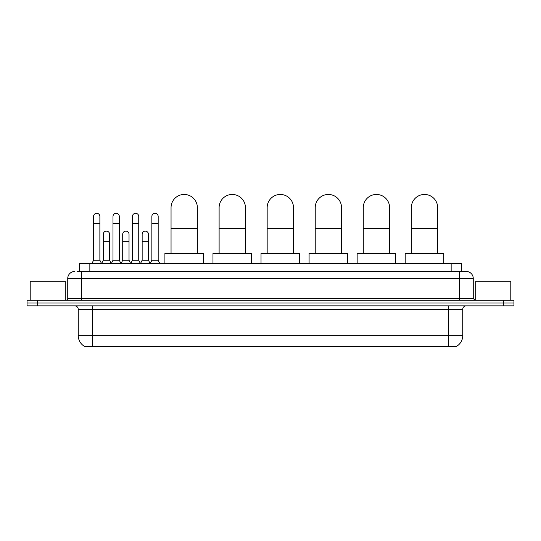 <?xml version="1.0" encoding="UTF-8"?>
<svg xmlns="http://www.w3.org/2000/svg" width="541" height="541" viewBox="0 0 541 541"><rect width="100%" height="100%" fill="white"/><g stroke="black" fill="none" stroke-linecap="round" stroke-linejoin="round"><path stroke-width="0.81" d="M79.324 271.467L79.324 263.744L461.676 263.744L461.676 271.467M456.773 346.193L456.773 346.538L84.227 346.538L84.227 346.193M84.335 346.254A12.281 12.281 0 0 1 78.262 335.657L92.295 335.657L92.295 346.254L448.705 346.254L448.705 335.657L462.738 335.657L462.738 309.351A3.51 3.51 0 0 1 466.241 305.841M78.262 335.657L78.262 309.351C78.06 307.22 76.89 306.05 74.759 305.841M456.665 346.254A12.281 12.281 0 0 0 462.738 335.657M37.572 300.228L513.95 300.228L513.95 303.034L27.05 303.034L27.05 305.841L37.572 305.841L37.572 303.034L27.05 303.034L27.05 300.228L37.572 300.228L37.572 303.034L513.95 303.034L513.95 305.841L37.572 305.841M77.377 271.467L466.241 271.467A7.013 7.013 0 0 1 473.26 278.48L473.26 298.476L475.012 300.228M77.214 271.467L81.772 271.467L81.772 278.48L67.74 278.48L67.74 298.476A1.751 1.751 0 0 1 65.988 300.228M74.759 271.467A7.013 7.013 0 0 0 67.74 278.48M473.26 278.48L459.228 278.48L459.228 271.467L466.241 271.467M65.285 300.228L65.285 281.286L30.208 281.286L30.208 300.228M510.792 300.228L510.792 281.286L475.715 281.286L475.715 300.228M171.051 253.222L171.051 207.622A13.153 13.153 0 0 1 184.204 194.462A13.153 13.153 0 0 1 197.357 207.622A13.153 13.153 0 0 0 184.204 194.462M197.357 253.222L197.357 207.622M203.497 263.744L203.497 253.222L164.91 253.222L164.91 263.744M219.112 253.222L219.112 207.622A13.153 13.153 0 0 1 232.265 194.462A13.153 13.153 0 0 1 245.418 207.622A13.153 13.153 0 0 0 232.265 194.462M245.418 253.222L245.418 207.622M251.558 263.744L251.558 253.222L212.971 253.222L212.971 263.744M267.166 253.222L267.166 207.622A13.153 13.153 0 0 1 280.319 194.462A13.153 13.153 0 0 1 293.479 207.622A13.153 13.153 0 0 0 280.319 194.462M293.479 253.222L293.479 207.622M299.613 263.744L299.613 253.222L261.026 253.222L261.026 263.744M315.227 253.222L315.227 207.622A13.153 13.153 0 0 1 328.38 194.462A13.153 13.153 0 0 1 341.533 207.622A13.153 13.153 0 0 0 328.38 194.462M341.533 253.222L341.533 207.622M347.674 263.744L347.674 253.222L309.087 253.222L309.087 263.744M363.282 253.222L363.282 207.622A13.153 13.153 0 0 1 376.441 194.462A13.153 13.153 0 0 1 389.594 207.622A13.153 13.153 0 0 0 376.441 194.462M389.594 253.222L389.594 207.622M395.735 263.744L395.735 253.222L357.148 253.222L357.148 263.744M411.343 253.222L411.343 207.622A13.153 13.153 0 0 1 424.496 194.462A13.153 13.153 0 0 1 437.655 207.622A13.153 13.153 0 0 0 424.496 194.462M437.655 253.222L437.655 207.622M443.789 263.744L443.789 253.222L405.202 253.222L405.202 263.744M91.808 263.744L93.559 260.241L99.875 260.241L101.627 263.744M99.875 260.241L99.875 216.461A3.158 3.158 0 0 0 96.717 213.303A3.158 3.158 0 0 1 96.913 213.31M93.559 260.241L93.559 223.474L99.875 223.474M93.559 223.474L93.559 216.461A3.158 3.158 0 0 1 96.717 213.303M111.243 263.744L112.995 260.241L119.311 260.241L121.062 263.744M119.311 260.241L119.311 216.461A3.158 3.158 0 0 0 116.153 213.303A3.158 3.158 0 0 1 116.349 213.31M112.995 260.241L112.995 223.474L119.311 223.474M112.995 223.474L112.995 216.461A3.158 3.158 0 0 1 116.153 213.303M130.672 263.744L132.43 260.241L138.739 260.241L140.498 263.744M138.739 260.241L138.739 216.461A3.158 3.158 0 0 0 135.588 213.303A3.158 3.158 0 0 1 135.784 213.31M132.43 260.241L132.43 223.474L138.739 223.474M132.43 223.474L132.43 216.461A3.158 3.158 0 0 1 135.588 213.303M150.107 263.744L151.859 260.241L158.175 260.241L159.933 263.744M158.175 260.241L158.175 216.461A3.158 3.158 0 0 0 155.017 213.303A3.158 3.158 0 0 1 155.22 213.31M151.859 260.241L151.859 223.474L158.175 223.474M151.859 223.474L151.859 216.461A3.158 3.158 0 0 1 155.017 213.303M101.573 263.643L103.277 260.241L109.593 260.241L111.29 263.643M109.593 260.241L109.593 234.28A3.158 3.158 0 0 0 106.631 231.129A3.158 3.158 0 0 1 109.593 234.28M103.277 260.241L103.277 241.3L109.593 241.3M103.277 241.3L103.277 234.28A3.158 3.158 0 0 1 106.631 231.129M121.008 263.643L122.712 260.241L129.029 260.241L130.726 263.643M129.029 260.241L129.029 234.28A3.158 3.158 0 0 0 126.067 231.129A3.158 3.158 0 0 1 129.029 234.28M122.712 260.241L122.712 241.3L129.029 241.3M122.712 241.3L122.712 234.28A3.158 3.158 0 0 1 126.067 231.129M140.444 263.643L142.148 260.241L148.457 260.241L150.161 263.643M148.457 260.241L148.457 234.28A3.158 3.158 0 0 0 145.502 231.129A3.158 3.158 0 0 1 148.457 234.28M142.148 260.241L142.148 241.3L148.457 241.3M142.148 241.3L142.148 234.28A3.158 3.158 0 0 1 145.502 231.129M447.299 346.538L447.299 346.193M93.701 346.538L93.701 346.193M89.847 271.467L89.847 263.744M451.153 271.467L451.153 263.744M448.705 305.841L448.705 309.351L78.262 309.351M462.738 309.351L448.705 309.351L448.705 335.657L92.295 335.657L92.295 305.841M503.428 305.841L503.428 300.228M81.772 300.228L81.772 298.476L473.26 298.476M67.74 298.476L81.772 298.476L81.772 278.48L459.228 278.48L459.228 300.228M171.051 228.667L197.357 228.667M219.112 228.667L245.418 228.667M267.166 228.667L293.479 228.667M315.227 228.667L341.533 228.667M363.282 228.667L389.594 228.667M411.343 228.667L437.655 228.667"/></g></svg>
